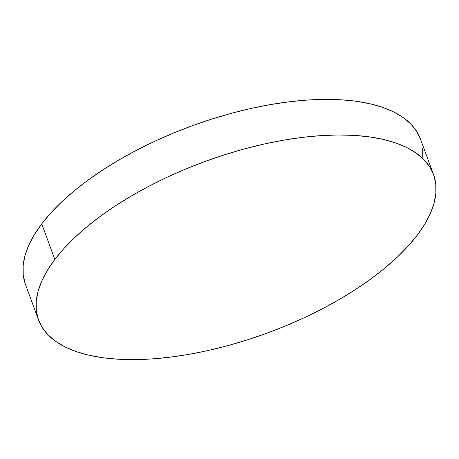 <?xml version="1.0" encoding="UTF-8"?>
<svg xmlns="http://www.w3.org/2000/svg" width="459" height="459" viewBox="0 0 459 459"><rect width="100%" height="100%" fill="white"/><g stroke="black" fill="none" stroke-linecap="round" stroke-linejoin="round"><path stroke-width="0.69" d="M433.56 174.627L420.467 139.031A210.457 91.266 159.8 0 0 250.734 108.508A210.457 91.266 159.8 0 0 41.729 223.86L54.828 259.45A210.457 91.266 -20.2 0 1 263.833 144.103A210.457 91.266 -20.2 0 1 433.56 174.627A210.457 91.266 -20.2 0 1 417.271 235.14A210.457 91.266 -20.2 0 1 208.266 350.492A210.457 91.266 -20.2 0 1 38.533 319.969A210.457 91.266 -20.2 0 1 54.828 259.45L41.729 223.86A210.457 91.266 159.8 0 0 25.44 284.373L38.533 319.969M54.828 259.45L47.403 270.34L41.798 281.006L38.063 291.345L36.232 301.259L36.33 310.657L38.349 319.441L42.268 327.537L48.057 334.852L55.659 341.33L64.994 346.901L75.976 351.508L88.501 355.117L102.449 357.687L117.682 359.19L134.057 359.621L151.413 358.967L169.583 357.234L188.391 354.446L207.663 350.63L227.205 345.811L246.833 340.05L266.358 333.395L285.59 325.907L304.34 317.662L322.442 308.741L339.706 299.228L355.972 289.216L371.084 278.802L384.894 268.079L397.276 257.16L408.103 246.144L417.271 235.14L424.69 224.256L430.301 213.59L434.036 203.251L435.861 193.337L435.769 183.939L433.749 175.154L429.825 167.059L424.036 159.743L416.439 153.266L407.104 147.695L396.117 143.088L383.592 139.479L369.644 136.908L354.411 135.405L338.042 134.975L320.686 135.629L302.515 137.361L283.708 140.144L264.436 143.965L244.894 148.779L225.266 154.545L205.741 161.201L186.509 168.688L167.753 176.933L149.657 185.855L132.393 195.362L116.121 205.38L101.014 215.793L87.199 226.511L74.823 237.435L63.996 248.451L54.828 259.45M422.768 157.741L422.67 148.343M420.651 139.559L416.732 131.463L410.943 124.148L403.341 117.67L394.006 112.099L383.024 107.492L370.499 103.883L356.551 101.313L341.318 99.81L324.943 99.379L307.587 100.033L289.417 101.766L270.609 104.554L251.337 108.37L231.795 113.189L212.167 118.95L192.642 125.605L173.41 133.093L154.66 141.338L136.558 150.259L119.294 159.772L103.028 169.784L87.916 180.198L74.106 190.921L61.724 201.84L50.897 212.856L41.729 223.86L34.31 234.744L28.699 245.41L24.964 255.749L23.139 265.663L23.231 275.061L25.251 283.846"/></g></svg>
